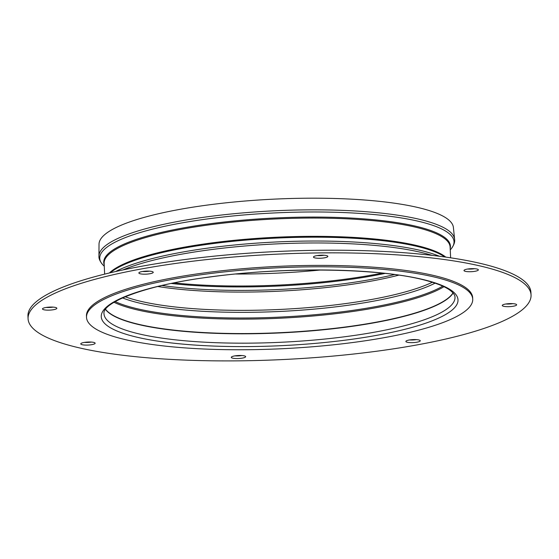<?xml version="1.0" encoding="UTF-8"?>
<svg xmlns="http://www.w3.org/2000/svg" width="559" height="559" viewBox="0 0 559 559"><rect width="100%" height="100%" fill="white"/><g stroke="black" fill="none" stroke-linecap="round" stroke-linejoin="round"><path stroke-width="0.84" d="M46.124 307.45A7.19 1.509 177.3 0 0 53.091 307.122M43.777 309.735A7.19 1.509 177.3 0 0 51.854 309.945A7.19 1.509 177.3 0 0 56.857 308.268A7.19 1.509 177.3 0 0 55.565 307.478A7.19 1.509 177.3 0 0 47.48 307.261A7.19 1.509 177.3 0 0 42.484 308.945A7.19 1.509 177.3 0 0 43.777 309.735M84.402 342.401A7.19 1.509 177.3 0 0 91.369 342.073M82.054 344.679A7.19 1.509 177.3 0 0 90.139 344.896A7.19 1.509 177.3 0 0 95.135 343.212A7.19 1.509 177.3 0 0 93.842 342.422A7.19 1.509 177.3 0 0 85.765 342.213A7.19 1.509 177.3 0 0 80.762 343.89A7.19 1.509 177.3 0 0 82.054 344.679M234.927 355.859A7.19 1.509 177.3 0 0 241.893 355.531M232.579 358.144A7.19 1.509 177.3 0 0 240.656 358.354A7.19 1.509 177.3 0 0 245.66 356.677A7.19 1.509 177.3 0 0 244.367 355.887A7.19 1.509 177.3 0 0 236.289 355.678A7.19 1.509 177.3 0 0 231.286 357.355A7.19 1.509 177.3 0 0 232.579 358.144M409.523 339.949A7.19 1.509 177.3 0 0 416.49 339.62M407.169 342.234A7.19 1.509 177.3 0 0 415.253 342.443A7.19 1.509 177.3 0 0 420.249 340.766A7.19 1.509 177.3 0 0 418.964 339.977A7.19 1.509 177.3 0 0 410.879 339.767A7.19 1.509 177.3 0 0 405.883 341.444A7.19 1.509 177.3 0 0 407.169 342.234M505.909 303.984A7.19 1.509 177.3 0 0 512.876 303.656M503.561 306.269A7.19 1.509 177.3 0 0 511.639 306.479A7.19 1.509 177.3 0 0 516.642 304.802A7.19 1.509 177.3 0 0 515.349 304.012A7.19 1.509 177.3 0 0 507.272 303.796A7.19 1.509 177.3 0 0 502.268 305.48A7.19 1.509 177.3 0 0 503.561 306.269M467.631 269.033A7.19 1.509 177.3 0 0 474.598 268.704M465.277 271.318A7.19 1.509 177.3 0 0 473.361 271.527A7.19 1.509 177.3 0 0 478.364 269.85A7.19 1.509 177.3 0 0 477.072 269.061A7.19 1.509 177.3 0 0 468.987 268.851A7.19 1.509 177.3 0 0 463.991 270.528A7.19 1.509 177.3 0 0 465.277 271.318M317.107 255.575A7.19 1.509 177.3 0 0 324.073 255.246M314.759 257.853A7.19 1.509 177.3 0 0 322.836 258.062A7.19 1.509 177.3 0 0 327.84 256.385A7.19 1.509 177.3 0 0 326.547 255.596A7.19 1.509 177.3 0 0 318.462 255.386A7.19 1.509 177.3 0 0 313.466 257.063A7.19 1.509 177.3 0 0 314.759 257.853M142.51 271.485A7.19 1.509 177.3 0 0 149.477 271.157M140.162 273.77A7.19 1.509 177.3 0 0 148.247 273.98A7.19 1.509 177.3 0 0 153.243 272.303A7.19 1.509 177.3 0 0 151.957 271.506A7.19 1.509 177.3 0 0 143.873 271.297A7.19 1.509 177.3 0 0 138.87 272.981A7.19 1.509 177.3 0 0 140.162 273.77M485.918 267.37A251.767 52.777 177.3 0 0 203.029 259.998A251.767 52.777 177.3 0 0 28.076 318.728A251.767 52.777 177.3 0 0 73.208 346.377A251.767 52.777 177.3 0 0 356.097 353.749A251.767 52.777 177.3 0 0 531.05 295.012A251.767 52.777 177.3 0 0 485.918 267.37M531.05 295.012L530.924 292.378A251.767 52.777 177.3 0 0 485.792 264.728A251.767 52.777 177.3 0 0 202.903 257.364A251.767 52.777 177.3 0 0 27.95 316.094L28.076 318.728M98.943 256.015A178.035 37.32 177.3 0 1 223.621 214.796A178.035 37.32 177.3 0 1 422.709 220.113A178.035 37.32 177.3 0 1 454.593 239.245L453.405 227.492A177.406 37.187 177.3 0 0 421.633 208.423A177.406 37.187 177.3 0 0 223.251 203.127A177.406 37.187 177.3 0 0 99.02 244.199L98.943 256.015C98.698 258.712 100.11 261.759 103.177 265.162A177.336 37.174 177.3 0 1 207.417 218.939A177.336 37.174 177.3 0 1 422.227 222.209A177.336 37.174 177.3 0 1 451.239 248.748L450.254 249.957M472.732 299.17L472.669 297.765A193.323 40.521 177.3 0 0 438.011 276.537A193.323 40.521 177.3 0 0 220.798 270.877A193.323 40.521 177.3 0 0 86.456 315.975L86.519 317.386A193.323 40.521 177.3 0 0 121.177 338.607A193.323 40.521 177.3 0 0 338.398 344.267A193.323 40.521 177.3 0 0 472.732 299.17A193.323 40.521 177.3 0 0 438.081 277.942A193.323 40.521 177.3 0 0 220.861 272.282A193.323 40.521 177.3 0 0 86.519 317.386M235.577 274.015A175.959 36.887 177.3 0 0 320.258 270.025M450.184 248.469A173.535 36.377 177.3 0 0 419.313 227.08A173.535 36.377 177.3 0 0 219.093 222.608A173.535 36.377 177.3 0 0 104.205 264.784M450.624 257.811L450.114 247.071A173.178 36.3 177.3 0 0 419.068 228.058A173.178 36.3 177.3 0 0 224.48 222.985A173.178 36.3 177.3 0 0 104.142 263.387L104.645 274.127M445.816 257.119A173.178 36.3 177.3 0 0 419.928 246.323A173.178 36.3 177.3 0 0 245.045 239.308A173.178 36.3 177.3 0 0 109.361 272.981M444.817 256.979A173.535 36.377 177.3 0 0 420.263 247.19A173.535 36.377 177.3 0 0 247.658 239.944A173.535 36.377 177.3 0 0 110.347 272.75M439.458 256.267A177.762 37.264 177.3 0 0 423.953 251.284A177.762 37.264 177.3 0 0 260.927 242.837A177.762 37.264 177.3 0 0 115.615 271.534M432.051 255.365A178.461 37.411 177.3 0 0 424.623 253.262A178.461 37.411 177.3 0 0 122.903 269.941M425.993 280.255A178.573 37.432 177.3 0 0 177.65 282.127A178.573 37.432 177.3 0 0 133.266 336.294A178.573 37.432 177.3 0 0 381.608 334.422A178.573 37.432 177.3 0 0 425.993 280.255M103.995 313.746A175.701 36.831 177.3 0 0 135.488 333.031A175.701 36.831 177.3 0 0 332.905 338.181A175.701 36.831 177.3 0 0 454.998 297.192C455.061 295.445 453.733 293.391 451.029 291.043C446.299 287.109 437.669 283.511 425.147 280.234C380.029 268.096 284.699 266.594 210.107 276.978C146.479 284.831 101.948 302.468 103.995 313.746M105.504 309.42A175.701 36.831 177.3 0 0 135.047 323.675A175.701 36.831 177.3 0 0 320.663 330.048A175.701 36.831 177.3 0 0 453.09 293.028M105.581 309.309A175.708 36.831 177.3 0 0 135.026 323.43A175.708 36.831 177.3 0 0 320.335 329.831A175.708 36.831 177.3 0 0 453 292.93M114.008 302.272A177.028 37.111 177.3 0 0 133.252 308.917A177.028 37.111 177.3 0 0 300.407 317.009A177.028 37.111 177.3 0 0 443.951 286.711M115.154 301.594A176.679 37.034 177.3 0 0 133.489 307.82A176.679 37.034 177.3 0 0 299.163 315.975A176.679 37.034 177.3 0 0 442.749 286.145M122.498 297.898A172.445 36.146 177.3 0 0 136.731 302.405A172.445 36.146 177.3 0 0 293.943 310.664A172.445 36.146 177.3 0 0 435.084 283.154M125.139 296.752A171.739 36 177.3 0 0 137.228 300.449A171.739 36 177.3 0 0 432.352 282.267M157.827 286.508A171.739 36 177.3 0 0 398.84 275.14M171.333 283.483A176.246 36.943 177.3 0 0 385.109 273.4M162.033 285.509A172.445 36.146 177.3 0 0 394.563 274.546M174.219 282.896A176.602 37.02 177.3 0 0 382.181 273.085M104.274 266.273L103.177 265.162M454.593 239.245C455.096 241.9 453.978 245.073 451.239 248.748"/></g></svg>
